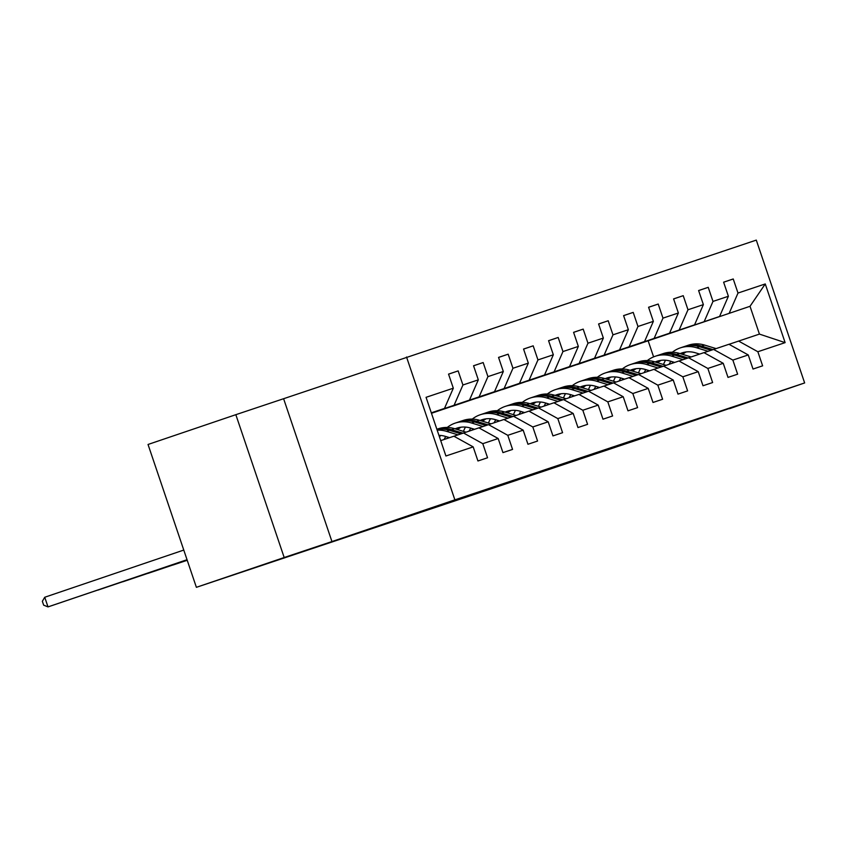 <?xml version="1.0" encoding="UTF-8"?>
<svg xmlns="http://www.w3.org/2000/svg" width="847" height="847" viewBox="0 0 847 847"><rect width="100%" height="100%" fill="white"/><g stroke="black" fill="none" stroke-linecap="round" stroke-linejoin="round"><path stroke-width="1.27" d="M271.379 562.027L236.419 573.821L271.379 562.027M675.017 427.121L640.057 438.915L675.017 427.121M235.837 414.681L284.19 557.517L331.95 541.561L283.607 398.715L235.837 414.681L148.034 444.474L196.388 587.32L641.698 438.481L729.426 408.466M283.607 398.715L756.297 240.103L804.65 382.939L454.871 499.846L406.528 357M440.715 440.62L453.897 436.216L473.177 446.888L477.941 460.98L487.554 457.761L482.79 443.669L498.174 438.524L502.949 452.616L512.562 449.408L507.798 435.316L523.181 430.17L527.956 444.262L537.57 441.043L532.805 426.952L548.189 421.817L552.964 435.909L562.577 432.69L557.813 418.598L573.197 413.452L577.972 427.544L587.585 424.336L582.821 410.244L598.204 405.099L602.979 419.191L612.593 415.972L607.828 401.88L623.212 396.735L627.987 410.827L637.6 407.619L632.836 393.527L648.22 388.381L652.995 402.473L662.608 399.255L657.833 385.163L673.227 380.028L677.992 394.12L687.616 390.901L682.841 376.809L698.235 371.664L702.999 385.756L712.623 382.548L707.848 368.456L723.243 363.31L728.007 377.402L737.631 374.183L732.856 360.091L748.25 354.946L753.015 369.038L762.639 365.83L757.864 351.738L785.116 342.633L765.254 283.946L750.019 306.296L627.331 347.831L750.019 306.296L759.431 334.099L785.116 342.633M473.177 446.888L445.924 455.993L426.062 397.317L453.314 388.201L448.539 374.12L458.153 370.901L448.55 374.162M765.254 283.946L738.002 293.051L733.237 278.97L723.613 282.178L728.388 296.27L712.994 301.416L708.23 287.324L698.606 290.542L703.381 304.624L687.986 309.769L683.222 295.677L673.598 298.896L678.373 312.988L662.979 318.133L658.214 304.041L648.59 307.249L653.365 321.341L637.971 326.487L633.207 312.395L623.593 315.613L628.358 329.705L612.974 334.84L608.199 320.759L598.585 323.967L603.35 338.059L587.966 343.204L583.191 329.112L573.578 332.331L578.342 346.412L562.959 351.558L558.184 337.466L548.57 340.685L553.335 354.777L537.951 359.922L533.176 345.83L523.562 349.038L528.327 363.13L512.943 368.276L508.168 354.184L498.555 357.402L503.319 371.494L487.936 376.629L483.161 362.548L473.547 365.756L478.311 379.848L462.928 384.993L458.153 370.901M498.174 438.524L478.904 427.851L453.95 436.237M431.345 412.923L494.5 391.695L431.409 413.114M463.51 432.997L482.79 443.669M462.928 384.993L454.108 405.205M478.311 379.848L469.492 400.059M523.181 430.17L503.912 419.498L478.957 427.883M488.518 424.643L507.798 435.316M487.936 376.629L479.116 396.841M503.319 371.494L494.5 391.695M548.189 421.817L528.92 411.134L503.965 419.53M431.419 413.156L519.507 383.342L431.441 413.23M513.526 416.279L532.805 426.952M512.943 368.276L504.124 388.487M528.327 363.13L519.507 383.342M573.197 413.452L553.927 402.78L528.973 411.166M431.462 413.272L544.515 374.988L431.462 413.294M538.533 407.926L557.813 418.598M537.951 359.922L529.131 380.123M553.335 354.777L544.515 374.988M598.204 405.099L578.935 394.427L553.98 402.812M452.287 406.338L569.523 366.624L452.277 406.285M563.541 399.562L582.821 410.244M562.959 351.558L554.139 371.769M578.342 346.412L569.523 366.624M623.212 396.735L603.943 386.063L578.988 394.448M477.295 397.974L594.53 358.27L477.274 397.931M588.549 391.208L607.828 401.88M587.966 343.204L579.136 363.416M603.35 338.059L594.53 358.27M648.22 388.381L628.95 377.709L603.996 386.094M502.303 389.62L619.538 349.906L502.282 389.578M613.556 382.855L632.836 393.527M612.974 334.84L604.144 355.052M628.358 329.705L619.538 349.906M673.227 380.028L653.948 369.345L629.003 377.741M527.31 381.256L644.546 341.553L527.289 381.214M638.564 374.49L657.833 385.163M637.971 326.487L629.152 346.698M653.365 321.341L644.546 341.553M698.235 371.664L678.955 360.991L654.011 369.377M552.318 372.902L669.553 333.199L552.297 372.86M663.572 366.137L682.841 376.809M662.979 318.133L654.159 338.334M678.373 312.988L669.553 333.199M723.243 363.31L703.963 352.638L679.019 361.023M577.326 364.549L694.561 324.835L577.305 364.496M688.579 357.773L707.848 368.456M687.986 309.769L679.167 329.981M703.381 304.624L694.561 324.835M748.25 354.946L728.971 344.274L704.026 352.659M602.333 356.185L719.569 316.482L602.333 356.185M713.587 349.419L732.856 360.091M712.994 301.416L704.175 321.627M728.388 296.27L719.569 316.482M759.431 334.099L729.023 344.305M738.595 341.066L757.864 351.738M738.002 293.051L729.182 313.263M284.19 557.517L196.388 587.32M331.95 541.561L454.871 499.846M804.65 382.939L729.5 408.688M653.598 356.883L648.177 340.865M431.324 412.881L444.484 408.413L431.303 412.817M453.314 388.201L444.484 408.413M733.237 278.97L723.634 282.22M708.23 287.324L698.627 290.585M683.222 295.677L673.619 298.938M658.214 304.041L648.611 307.302M633.207 312.395L623.604 315.656M608.199 320.759L598.596 324.009M583.191 329.112L573.588 332.373M558.184 337.466L548.581 340.727M533.176 345.83L523.573 349.091M508.168 354.184L498.565 357.445M483.161 362.548L473.558 365.798M686.134 351.96A25.876 23.547 -108.5 0 0 682.714 354.395M716.054 348.593L704.598 345.078A31.18 28.375 -108.5 0 0 688.336 345.205L685.287 346.222A31.18 28.375 -108.5 0 0 684.334 346.561M708.081 351.283L696.583 347.757A31.18 28.375 -108.5 0 0 680.321 347.884A31.18 28.375 -108.5 0 0 672.327 352.236M665.53 360.219A31.18 28.375 -108.5 0 0 663.519 364.538M699.643 354.078L695.493 352.807A25.876 23.547 -108.5 0 0 681.994 352.903A25.876 23.547 -108.5 0 0 680.162 353.612M670.898 361.288A25.876 23.547 -108.5 0 0 669.119 364.284M713.015 349.61L701.549 346.095A31.18 28.375 -108.5 0 0 685.287 346.222M681.464 354.014A25.876 23.547 71.5 0 1 684.535 352.225M680.321 347.884L683.36 346.868A31.18 28.375 71.5 0 1 699.622 346.741L711.099 350.266M683.54 352.458A25.876 23.547 -108.5 0 0 680.84 353.824M672.899 361.902A25.876 23.547 -108.5 0 0 672.169 363.257M661.126 360.324A25.876 23.547 -108.5 0 0 657.706 362.749M691.046 356.947L679.59 353.432A31.18 28.375 -108.5 0 0 663.328 353.559L660.279 354.575A31.18 28.375 -108.5 0 0 659.326 354.914M683.074 359.647L671.576 356.111A31.18 28.375 -108.5 0 0 655.313 356.238A31.18 28.375 -108.5 0 0 647.32 360.589M640.523 368.572A31.18 28.375 -108.5 0 0 638.511 372.892M674.636 362.431L670.485 361.161A25.876 23.547 -108.5 0 0 656.986 361.267A25.876 23.547 -108.5 0 0 655.154 361.976M645.89 369.641A25.876 23.547 -108.5 0 0 644.112 372.638M688.008 357.974L676.541 354.459A31.18 28.375 -108.5 0 0 660.279 354.575M656.457 362.368A25.876 23.547 71.5 0 1 659.527 360.589M655.313 356.238L658.352 355.221A31.18 28.375 71.5 0 1 674.614 355.094L686.091 358.62M658.532 360.811A25.876 23.547 -108.5 0 0 655.832 362.177M647.891 370.255A25.876 23.547 -108.5 0 0 647.161 371.621M636.118 368.678A25.876 23.547 -108.5 0 0 632.698 371.113M666.038 365.311L654.583 361.796A31.18 28.375 -108.5 0 0 638.32 361.913L635.271 362.94A31.18 28.375 -108.5 0 0 634.318 363.278M658.066 368L646.568 364.475A31.18 28.375 -108.5 0 0 630.306 364.591A31.18 28.375 -108.5 0 0 622.312 368.953M615.525 376.936A31.18 28.375 -108.5 0 0 613.503 381.256M649.628 370.795L645.478 369.514A25.876 23.547 -108.5 0 0 631.978 369.62A25.876 23.547 -108.5 0 0 630.147 370.33M620.883 378.006A25.876 23.547 -108.5 0 0 619.104 380.991M663 366.328L651.534 362.812A31.18 28.375 -108.5 0 0 635.271 362.94M631.449 370.732A25.876 23.547 71.5 0 1 634.519 368.943M630.306 364.591L633.344 363.575A31.18 28.375 71.5 0 1 649.607 363.458L661.084 366.973M633.524 369.165A25.876 23.547 -108.5 0 0 630.824 370.531M622.884 378.62A25.876 23.547 -108.5 0 0 622.153 379.975M611.111 377.042A25.876 23.547 -108.5 0 0 607.691 379.467M641.031 373.665L629.575 370.15A31.18 28.375 -108.5 0 0 613.313 370.277L610.264 371.293A31.18 28.375 -108.5 0 0 609.311 371.632M633.058 376.364L621.56 372.828A31.18 28.375 -108.5 0 0 605.298 372.955A31.18 28.375 -108.5 0 0 597.304 377.307M590.518 385.29A31.18 28.375 -108.5 0 0 588.496 389.609M624.62 379.149L620.47 377.878A25.876 23.547 -108.5 0 0 606.971 377.984A25.876 23.547 -108.5 0 0 605.139 378.683M595.875 386.359A25.876 23.547 -108.5 0 0 594.096 389.355M637.992 374.692L626.526 371.166A31.18 28.375 -108.5 0 0 610.264 371.293M606.441 379.085A25.876 23.547 71.5 0 1 609.512 377.296M605.298 372.955L608.337 371.939A31.18 28.375 71.5 0 1 624.599 371.812L636.076 375.337M608.517 377.529A25.876 23.547 -108.5 0 0 605.817 378.895M597.887 386.973A25.876 23.547 -108.5 0 0 597.146 388.339M586.113 385.396A25.876 23.547 -108.5 0 0 582.683 387.831M616.023 382.029L604.567 378.514A31.18 28.375 -108.5 0 0 588.305 378.63L585.256 379.647A31.18 28.375 -108.5 0 0 584.303 379.996M608.051 384.718L596.553 381.192A31.18 28.375 -108.5 0 0 580.29 381.309A31.18 28.375 -108.5 0 0 572.297 385.66M565.51 393.654A31.18 28.375 -108.5 0 0 563.488 397.963M599.623 387.513L595.462 386.232A25.876 23.547 -108.5 0 0 581.963 386.338A25.876 23.547 -108.5 0 0 580.131 387.047M570.878 394.723A25.876 23.547 -108.5 0 0 569.089 397.709M612.984 383.045L601.518 379.53A31.18 28.375 -108.5 0 0 585.256 379.647M581.434 387.439A25.876 23.547 71.5 0 1 584.504 385.66M580.29 381.309L583.339 380.292A31.18 28.375 71.5 0 1 599.602 380.165L611.079 383.691M583.509 385.883A25.876 23.547 -108.5 0 0 580.809 387.248M572.879 395.337A25.876 23.547 -108.5 0 0 572.138 396.692M561.106 393.749A25.876 23.547 -108.5 0 0 557.675 396.184M591.015 390.382L579.56 386.867A31.18 28.375 -108.5 0 0 563.297 386.994L560.248 388.011A31.18 28.375 -108.5 0 0 559.295 388.35M583.043 393.072L571.545 389.546A31.18 28.375 -108.5 0 0 555.283 389.673A31.18 28.375 -108.5 0 0 547.289 394.024M540.502 402.007A31.18 28.375 -108.5 0 0 538.48 406.327M574.615 395.867L570.465 394.596A25.876 23.547 -108.5 0 0 556.966 394.691A25.876 23.547 -108.5 0 0 555.124 395.401M545.87 403.077A25.876 23.547 -108.5 0 0 544.081 406.073M587.977 391.399L576.511 387.884A31.18 28.375 -108.5 0 0 560.248 388.011M556.426 395.803A25.876 23.547 71.5 0 1 559.496 394.014M555.283 389.673L558.332 388.657A31.18 28.375 71.5 0 1 574.594 388.529L586.071 392.055M558.501 394.247A25.876 23.547 -108.5 0 0 555.801 395.613M547.871 403.691A25.876 23.547 -108.5 0 0 547.13 405.046M536.098 402.113A25.876 23.547 -108.5 0 0 532.668 404.538M566.008 398.736L554.552 395.221A31.18 28.375 -108.5 0 0 538.29 395.348L535.24 396.364A31.18 28.375 -108.5 0 0 534.288 396.703M558.035 401.436L546.537 397.899A31.18 28.375 -108.5 0 0 530.275 398.026A31.18 28.375 -108.5 0 0 522.281 402.378M515.495 410.361A31.18 28.375 -108.5 0 0 513.473 414.681M549.608 404.22L545.457 402.95A25.876 23.547 -108.5 0 0 531.958 403.056A25.876 23.547 -108.5 0 0 530.127 403.765M520.863 411.43A25.876 23.547 -108.5 0 0 519.084 414.427M562.969 399.763L551.503 396.248A31.18 28.375 -108.5 0 0 535.24 396.364M531.418 404.157A25.876 23.547 71.5 0 1 534.489 402.378M173 565.013L187.24 560.291L172.894 565.055M530.275 398.026L533.324 397.01A31.18 28.375 71.5 0 1 549.587 396.883L561.063 400.409M533.494 402.6A25.876 23.547 -108.5 0 0 530.794 403.966M522.864 412.044A25.876 23.547 -108.5 0 0 522.123 413.41M511.09 410.467A25.876 23.547 -108.5 0 0 507.66 412.902M541 407.1L529.544 403.585A31.18 28.375 -108.5 0 0 513.282 403.701L510.233 404.728A31.18 28.375 -108.5 0 0 509.28 405.067M533.028 409.789L521.53 406.264A31.18 28.375 -108.5 0 0 505.267 406.38A31.18 28.375 -108.5 0 0 497.274 410.742M490.487 418.725A31.18 28.375 -108.5 0 0 488.465 423.045M524.6 412.584L520.45 411.303A25.876 23.547 -108.5 0 0 506.951 411.409A25.876 23.547 -108.5 0 0 505.119 412.118M495.855 419.794A25.876 23.547 -108.5 0 0 494.076 422.78M537.961 408.116L526.495 404.601A31.18 28.375 -108.5 0 0 510.233 404.728M506.421 412.521A25.876 23.547 71.5 0 1 509.481 410.731M147.992 573.377L187.198 560.174L147.886 573.408M505.267 406.38L508.316 405.364A31.18 28.375 71.5 0 1 524.579 405.247L536.056 408.762M508.486 410.954A25.876 23.547 -108.5 0 0 505.786 412.32M497.856 420.408A25.876 23.547 -108.5 0 0 497.115 421.764M486.083 418.831A25.876 23.547 -108.5 0 0 482.652 421.255M515.992 415.454L504.537 411.938A31.18 28.375 -108.5 0 0 488.274 412.066L485.225 413.082A31.18 28.375 -108.5 0 0 484.272 413.421M508.02 418.153L496.522 414.617A31.18 28.375 -108.5 0 0 480.26 414.744A31.18 28.375 -108.5 0 0 472.266 419.096M465.479 427.079A31.18 28.375 -108.5 0 0 463.468 431.398M499.592 420.938L495.442 419.667A25.876 23.547 -108.5 0 0 481.943 419.773A25.876 23.547 -108.5 0 0 480.111 420.472M470.847 428.148A25.876 23.547 -108.5 0 0 469.069 431.144M512.954 416.48L501.488 412.955A31.18 28.375 -108.5 0 0 485.225 413.082M481.414 420.874A25.876 23.547 71.5 0 1 484.473 419.085M122.984 581.73L187.155 560.058M122.879 581.773L187.166 560.079M480.26 414.744L483.309 413.728A31.18 28.375 71.5 0 1 499.571 413.601L511.048 417.126M483.478 419.318A25.876 23.547 -108.5 0 0 480.778 420.684M472.848 428.762A25.876 23.547 -108.5 0 0 472.107 430.128M461.075 427.184A25.876 23.547 -108.5 0 0 457.645 429.62M490.985 423.818L479.529 420.303A31.18 28.375 -108.5 0 0 463.267 420.419L460.228 421.435A31.18 28.375 -108.5 0 0 459.265 421.785M483.023 426.507L471.514 422.981A31.18 28.375 -108.5 0 0 455.252 423.098A31.18 28.375 -108.5 0 0 447.258 427.449M440.472 435.443A31.18 28.375 -108.5 0 0 439.551 437.19M474.585 429.302L470.434 428.021A25.876 23.547 -108.5 0 0 456.935 428.127A25.876 23.547 -108.5 0 0 455.104 428.836M445.84 436.512A25.876 23.547 -108.5 0 0 444.061 439.498M487.946 424.834L476.49 421.319A31.18 28.375 -108.5 0 0 460.228 421.435M456.406 429.228A25.876 23.547 71.5 0 1 459.466 427.449M97.977 590.084L187.123 559.941M97.871 590.126L187.123 559.962M455.252 423.098L458.301 422.081A31.18 28.375 71.5 0 1 474.564 421.954L486.04 425.48M458.471 427.671A25.876 23.547 -108.5 0 0 455.771 429.037M447.841 437.126A25.876 23.547 -108.5 0 0 447.1 438.481M465.977 432.171L454.521 428.656A31.18 28.375 -108.5 0 0 438.259 428.783L436.872 429.249M458.015 434.86L446.507 431.335A31.18 28.375 -108.5 0 0 437.179 430.16M449.577 437.655L445.427 436.385A25.876 23.547 -108.5 0 0 438.937 435.379M462.938 433.188L451.483 429.673A31.18 28.375 -108.5 0 0 436.883 429.302M72.969 598.448L187.081 559.825M72.863 598.48L187.092 559.846M436.957 429.503A31.18 28.375 71.5 0 1 449.556 430.318L461.033 433.844M44.732 597.251L48.004 606.897L187.039 559.708L52.006 605.563L48.004 606.897L43.652 605.15L42.35 601.296L44.732 597.251L183.778 550.063M701.549 346.095L704.598 345.078M696.583 347.757L699.622 346.741M676.541 354.459L679.59 353.432M671.576 356.111L674.614 355.094M651.534 362.812L654.583 361.796M646.568 364.475L649.607 363.458M626.526 371.166L629.575 370.15M621.56 372.828L624.599 371.812M601.518 379.53L604.567 378.514M596.553 381.192L599.602 380.165M576.511 387.884L579.56 386.867M571.545 389.546L574.594 388.529M551.503 396.248L554.552 395.221M546.537 397.899L549.587 396.883M526.495 404.601L529.544 403.585M521.53 406.264L524.579 405.247M501.488 412.955L504.537 411.938M496.522 414.617L499.571 413.601M476.49 421.319L479.529 420.303M471.514 422.981L474.564 421.954M451.483 429.673L454.521 428.656M446.507 431.335L449.556 430.318"/></g></svg>
